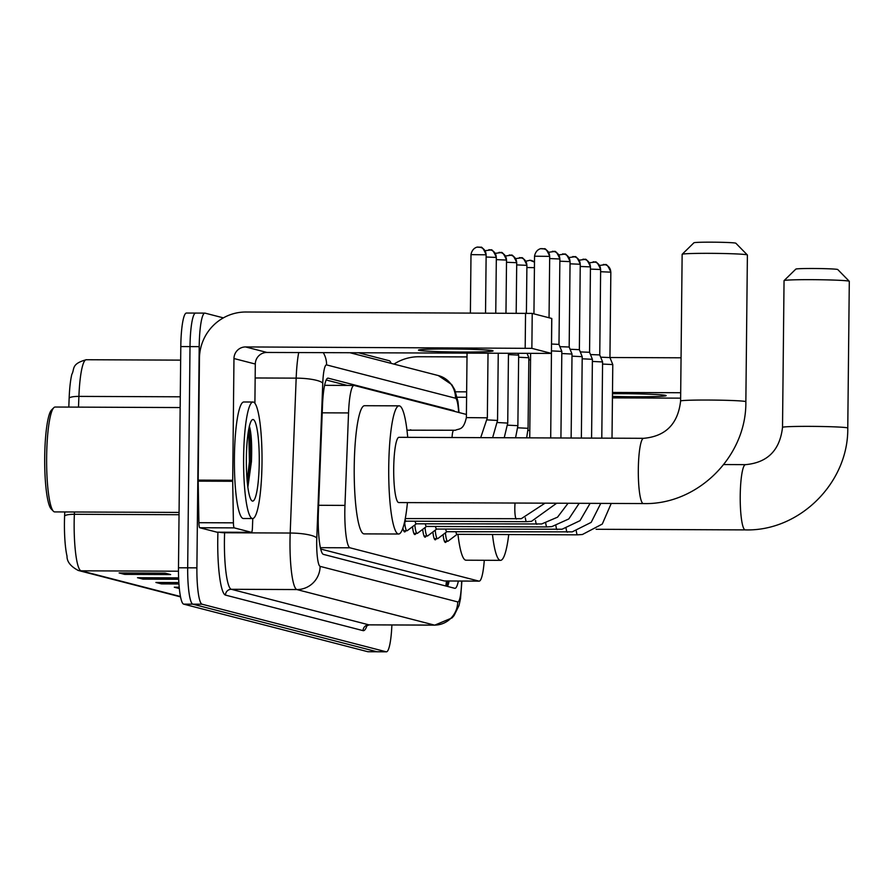 <?xml version="1.0" encoding="UTF-8"?>
<svg xmlns="http://www.w3.org/2000/svg" width="894" height="894" viewBox="0 0 894 894"><rect width="100%" height="100%" fill="white"/><g stroke="black" fill="none" stroke-linecap="round" stroke-linejoin="round"><path stroke-width="1.34" d="M410.022 430.193A18.64 2.95 -89.8 0 1 410.625 429.813A18.64 2.95 -89.8 0 1 411.218 430.204M466.411 414.447L354.27 385.47A34.955 5.532 90.2 0 0 354.046 385.448A34.955 5.532 90.2 0 0 348.537 412.927L344.961 505.401A34.955 5.532 90.2 0 0 344.816 511.446A34.955 5.532 90.2 0 0 349.967 547.798L478.916 581.111A34.955 5.532 90.2 0 0 479.128 581.145A34.955 5.532 90.2 0 0 484.28 560.281M320.689 549.028L444.318 580.966L479.128 581.145M405.708 530.757A18.64 2.95 -89.8 0 1 404.68 531.919A18.64 2.95 -89.8 0 1 402.903 528.041M415.9 533.383A18.64 2.95 -89.8 0 1 414.872 534.545A18.64 2.95 -89.8 0 1 412.503 526.7M426.092 536.02A18.64 2.95 -89.8 0 1 425.063 537.182A18.64 2.95 -89.8 0 1 422.694 529.337M436.283 538.657A18.64 2.95 -89.8 0 1 435.255 539.82A18.64 2.95 -89.8 0 1 432.886 531.975M446.475 541.283A18.64 2.95 -89.8 0 1 445.447 542.446A18.64 2.95 -89.8 0 1 443.078 534.601M454.577 411.385A34.955 5.532 90.2 0 0 453.593 410.558L328.221 378.173A34.955 5.532 90.2 0 0 327.997 378.151A34.955 5.532 90.2 0 0 322.488 405.63L318.376 511.971A34.955 5.532 90.2 0 0 318.23 518.017A34.955 5.532 90.2 0 0 323.382 554.369L454.722 588.297A34.955 5.532 90.2 0 0 454.945 588.33A34.955 5.532 90.2 0 0 458.354 581.055M391.885 624.973A34.955 5.532 -89.8 0 1 386.398 651.815A34.955 5.532 -89.8 0 1 386.174 651.782L202.044 604.21A34.955 5.532 -89.8 0 1 196.892 567.858L199.206 346.648A34.955 5.532 -89.8 0 1 204.871 313.112A34.955 5.532 -89.8 0 1 205.095 313.146L223.377 317.873M358.673 352.828L389.225 360.718A34.955 5.532 -89.8 0 1 391.114 363.355M386.398 651.815L377.19 651.771A34.955 5.532 -89.8 0 1 376.977 651.748L192.836 604.176A34.955 5.532 -89.8 0 1 187.684 567.824L190.009 346.615A34.955 5.532 -89.8 0 1 195.663 313.079A34.955 5.532 -89.8 0 1 195.887 313.112M449.146 581.011A34.955 5.532 -89.8 0 1 447.525 586.442M326.209 379.995L347.196 385.415M74.448 511.983L74.358 514.285A46.611 7.375 90.2 0 0 74.157 522.342A46.611 7.375 90.2 0 0 81.03 570.819A11.656 11.499 104.5 0 1 78.236 570.45C70.615 566.416 66.871 561.633 67.016 556.124A38.218 6.046 -89.8 0 1 64.435 522.644A38.218 6.046 -89.8 0 1 64.603 516.028L64.759 511.949M195.663 313.079L186.466 313.045A34.955 5.532 -89.8 0 0 180.8 346.57L178.487 567.779A34.955 5.532 -89.8 0 0 183.639 604.132L367.769 651.704A34.955 5.532 -89.8 0 0 367.993 651.737L377.19 651.771A34.955 5.532 -89.8 0 1 376.977 651.748L192.836 604.176A34.955 5.532 -89.8 0 1 187.684 567.824L190.009 346.615A34.955 5.532 -89.8 0 1 195.663 313.079L204.871 313.112M133.307 573.02L126.233 574.25A9.32 9.197 104.5 0 1 124.624 574.384L170.653 574.574L165.133 573.143L119.114 572.953L124.624 574.384M151.701 577.77L144.627 578.999A9.32 9.197 104.5 0 1 143.018 579.133L178.666 579.278M178.61 577.882L137.508 577.714L143.018 579.133M170.106 582.519L163.021 583.748A9.32 9.197 104.5 0 1 161.423 583.894L178.934 583.961M178.834 582.553L155.902 582.463L161.423 583.894M179.191 587.235L174.296 587.213L179.314 588.509M69.151 398.132A38.218 6.046 -89.8 0 1 71.833 374.34C74.85 368.931 70.917 363.914 86.26 359.734A46.611 7.375 90.2 0 0 78.907 396.388A11.656 2.447 -177.8 0 0 69.151 398.132L68.804 407.094M492.594 350.66A37.291 1.475 -179.4 0 0 452.833 349.006A37.291 1.475 -179.4 0 0 418.493 350.124A37.291 1.475 -179.4 0 0 418.962 350.359A37.291 1.475 -179.4 0 0 458.723 352.012A37.291 1.475 -179.4 0 0 493.063 350.906A37.291 1.475 -179.4 0 0 492.594 350.66M252.778 518.531L252.432 527.751A5.822 0.916 90.2 0 1 251.505 532.332L216.996 532.187A5.822 0.916 -89.8 0 1 216.996 532.187A5.822 0.916 -89.8 0 1 216.951 532.187L251.471 532.321A5.822 0.916 90.2 0 0 251.505 532.332L234.273 527.885L199.753 527.739A5.822 0.916 -89.8 0 1 198.904 522.699L198.177 481.14A5.822 0.916 -89.8 0 1 198.177 480.123L199.451 358.382A46.611 45.985 104.5 0 1 245.962 312.006L532.221 313.414L531.863 348.347L245.593 346.939A11.656 11.499 -75.5 0 0 233.971 358.528L232.697 480.268A5.822 0.916 90.2 0 0 232.697 481.285L233.412 522.834A5.822 0.916 90.2 0 0 234.273 527.885M216.951 532.187L199.753 527.739M254.902 403.228L255.304 364.037A11.656 11.499 -75.5 0 1 266.937 352.448L551.43 353.421L551.721 318.454L532.221 313.414M551.352 353.387L531.863 348.347M179.057 512.418L54.69 511.904A52.433 8.292 -89.8 0 1 53.372 511.223L51.137 508.909A50.109 7.923 -89.8 0 1 44.7 457.415A50.109 7.923 -89.8 0 1 51.539 410L53.796 407.709A52.433 8.292 -89.8 0 1 55.126 407.038L180.163 407.552M53.372 511.223A52.433 8.292 -89.8 0 1 46.633 457.337A52.433 8.292 -89.8 0 1 53.796 407.709M262.009 462.656A58.266 9.219 -89.8 0 1 252.566 518.542A58.266 9.219 -89.8 0 1 243.615 457.907A58.266 9.219 -89.8 0 1 253.047 402.021A58.266 9.219 -89.8 0 1 262.009 462.656M252.566 518.542L243.358 518.509A58.266 9.219 -89.8 0 1 234.407 457.873A58.266 9.219 -89.8 0 1 243.838 401.987L253.047 402.021M246.364 458.622A40.789 6.448 -89.8 0 1 251.94 420.024A40.789 6.448 -89.8 0 1 259.249 461.952A40.789 6.448 -89.8 0 1 251.605 500.539A40.789 6.448 -89.8 0 1 246.364 458.622M247.862 487.241L251.438 461.639C252.052 445.424 251.438 433.881 249.605 427.008L250.834 461.695L247.649 485.621M247.18 481.073L249.404 461.695L248.7 429.489M682.167 254.287L693.934 242.777A20.975 0.827 0.6 0 1 713.647 242.185A20.975 0.827 0.6 0 1 735.594 243.123A20.975 0.827 0.6 0 1 735.851 243.224L747.362 254.969A32.631 1.296 -179.4 0 0 746.982 254.812A32.631 1.296 -179.4 0 0 712.831 253.36A32.631 1.296 -179.4 0 0 682.167 254.287A32.631 1.296 -179.4 0 0 682.144 254.332L680.602 401.026A32.631 1.296 0.6 0 1 710.652 400.054A32.631 1.296 0.6 0 1 745.451 401.507A32.631 1.296 0.6 0 1 745.853 401.719L747.395 255.013A32.631 1.296 -179.4 0 0 747.362 254.969M643.803 438.339A32.631 5.163 90.2 0 0 643.602 438.317L398.992 437.311A32.631 5.163 90.2 0 0 393.706 468.601A32.631 5.163 90.2 0 0 398.724 502.562L643.334 503.568C697.678 505.177 746.68 456.331 745.853 401.719M407.44 502.596A64.089 10.136 -89.8 0 1 398.59 534.02A64.089 10.136 -89.8 0 1 388.734 467.327A64.089 10.136 -89.8 0 1 399.115 405.842A64.089 10.136 -89.8 0 1 407.72 437.345M398.59 534.02L364.07 533.886A64.089 10.136 -89.8 0 1 354.225 467.182A64.089 10.136 -89.8 0 1 364.607 405.708L399.115 405.842M784.072 280.604L795.839 269.105A20.975 0.827 0.6 0 1 815.551 268.513A20.975 0.827 0.6 0 1 837.51 269.44A20.975 0.827 0.6 0 1 837.756 269.541L849.278 281.297A32.631 1.296 -179.4 0 0 848.887 281.129A32.631 1.296 -179.4 0 0 814.747 279.688A32.631 1.296 -179.4 0 0 784.072 280.604A32.631 1.296 -179.4 0 0 784.049 280.66L782.518 427.354A32.631 1.296 0.6 0 1 812.568 426.382A32.631 1.296 0.6 0 1 847.356 427.835A32.631 1.296 0.6 0 1 847.769 428.036L849.3 281.342A32.631 1.296 -179.4 0 0 849.278 281.297M508.742 534.556A64.089 10.136 -89.8 0 1 500.495 560.348A64.089 10.136 -89.8 0 1 492.471 534.489M500.495 560.348L465.986 560.203A64.089 10.136 -89.8 0 1 457.963 534.344M551.475 348.716L550.704 437.937M406.234 521.101A10.482 1.654 -89.8 0 1 406.032 521.18A10.482 1.654 -89.8 0 1 405.105 519.369M551.609 350.895L561.823 351.409L560.918 437.982M551.531 344.022L558.985 344.402L561.823 351.409M416.414 523.728A10.482 1.654 -89.8 0 1 416.224 523.806A10.482 1.654 -89.8 0 1 415.14 521.213M416.325 523.806L407.318 530.634A17.478 2.76 -89.8 0 1 406.982 530.757A17.478 2.76 -89.8 0 1 404.658 522.297M561.801 353.532L572.015 354.046L571.132 438.015M559.89 346.648L569.176 347.028L572.015 354.046M426.606 526.365A10.482 1.654 -89.8 0 1 426.416 526.443A10.482 1.654 -89.8 0 1 425.332 523.839M426.505 526.443L417.509 533.271A17.478 2.76 -89.8 0 1 417.174 533.394A17.478 2.76 -89.8 0 1 414.85 524.923M571.992 356.158L582.206 356.672L581.357 438.06M570.081 349.275L579.368 349.666L582.206 356.672M436.797 529.002A10.482 1.654 -89.8 0 1 436.596 529.069A10.482 1.654 -89.8 0 1 435.523 526.477M436.697 529.069L427.701 535.897A17.478 2.76 -89.8 0 1 427.366 536.031A17.478 2.76 -89.8 0 1 425.03 527.561M582.184 358.796L592.398 359.31L591.571 438.105M580.273 351.912L589.559 352.292L592.398 359.31M446.989 531.628A10.482 1.654 -89.8 0 1 446.788 531.707A10.482 1.654 -89.8 0 1 445.715 529.114M446.888 531.707L437.892 538.534A17.478 2.76 -89.8 0 1 437.557 538.657A17.478 2.76 -89.8 0 1 435.222 530.187M592.376 361.433L602.59 361.947L601.785 438.149M590.465 354.549L599.751 354.929L602.59 361.947M457.18 534.266A10.482 1.654 -89.8 0 1 456.979 534.333A10.482 1.654 -89.8 0 1 455.906 531.74M457.08 534.344L448.084 541.161A17.478 2.76 -89.8 0 1 447.749 541.295A17.478 2.76 -89.8 0 1 445.413 532.824M602.567 364.059L612.781 364.573L612.01 438.183M600.656 357.175L609.943 357.566L612.781 364.573M508.451 354.605L518.665 355.119L517.872 425.723M518.643 357.242L528.857 357.756L528.063 428.349M528.835 359.869L530.544 359.891M612.446 396.388A37.291 1.475 -179.4 0 0 666.153 395.617A37.291 1.475 -179.4 0 0 665.684 395.383A37.291 1.475 -179.4 0 0 612.468 393.729M393.975 364.104A46.611 45.985 104.5 0 1 419.062 356.728L467.014 356.918M609.943 357.511L681.06 357.801M680.692 392.734L612.491 392.455M466.646 391.851L455.594 391.807M680.636 398.154L612.435 397.875M466.59 397.271L457.169 397.238M318.633 505.289L344.961 505.401M446.43 580.999A34.955 34.486 104.5 0 1 445.76 585.983M320.376 547.676L349.967 547.798M322.209 412.827L348.537 412.927M444.318 580.966L478.916 581.111M458.678 412.447A23.3 3.688 90.2 0 0 455.493 398.21L326.589 364.908A23.3 3.688 90.2 0 0 322.768 383.213L316.789 538.11A23.3 3.688 90.2 0 0 316.688 542.133A23.3 3.688 90.2 0 0 320.119 566.371L457.717 601.919A23.3 3.688 90.2 0 0 461.617 581.066M461.907 581.066L460.522 598.589L459.013 605.506L454.051 615.597L452.029 617.91L434.752 625.141A46.611 7.375 -89.8 0 1 434.462 625.107L296.864 589.559A46.611 7.375 -89.8 0 1 290.002 541.093A46.611 7.375 -89.8 0 1 290.192 533.036L224.606 532.757A46.611 7.375 90.2 0 0 224.416 540.814A46.611 7.375 90.2 0 0 231.289 589.291L368.876 624.839A46.611 7.375 90.2 0 0 369.177 624.872L366.216 626.068L366.629 625.286M367.043 625.409A52.433 8.292 -89.8 0 1 363.065 630.639L225.467 595.091A5.822 5.744 104.5 0 1 231.289 589.291L296.864 589.559A23.3 22.998 -75.5 0 0 320.119 566.371M225.467 595.091A52.433 8.292 -89.8 0 1 217.745 540.557A52.433 8.292 -89.8 0 1 217.935 532.187M199.206 346.648L180.8 346.57M196.892 567.858L178.487 567.779M202.044 604.21L183.639 604.132M386.174 651.782L367.769 651.704M316.789 538.11A23.3 4.906 -177.8 0 0 290.192 533.036L296.171 378.14L255.159 377.972M322.768 383.213A23.3 4.906 -177.8 0 0 296.171 378.14A46.611 7.375 -89.8 0 1 298.708 352.582M224.629 532.221L224.606 532.757A5.822 1.229 2.2 0 1 219.466 532.198M457.717 601.919A23.3 22.998 -75.5 0 1 434.462 625.107L368.876 624.839A5.822 5.744 104.5 0 0 363.065 630.639M455.493 398.21A23.3 22.998 -75.5 0 0 438.306 375.558L350.191 352.795M326.589 364.908A23.3 22.998 -75.5 0 0 323.293 352.683M451.347 410.558L453.593 410.558M64.603 516.028A11.656 2.447 -177.8 0 1 74.358 514.285L179.035 514.721M180.275 396.802L78.907 396.388L78.493 407.128M178.476 571.21L81.03 570.819L180.432 596.499M179.258 587.95L176.453 587.224M163.021 583.748L158.059 582.475M144.627 578.999L139.665 577.714M126.233 574.25L121.271 572.965M266.937 352.448L245.593 346.939M255.304 364.037L233.971 358.528M198.177 480.123L232.697 480.268M525.18 348.09L525.549 313.157M232.697 481.285L198.177 481.14M198.904 522.699L233.412 522.834M249.761 452.789A46.611 7.375 -89.8 0 1 249.806 462.142A46.611 7.375 -89.8 0 1 249.236 477.351M680.602 401.026C677.987 423.924 665.65 436.35 643.602 438.317A32.631 5.163 90.2 0 0 638.316 469.618A32.631 5.163 90.2 0 0 643.121 503.546A32.631 5.163 90.2 0 0 643.334 503.568M745.719 464.668A32.631 5.163 90.2 0 0 745.507 464.645A32.631 5.163 90.2 0 0 740.221 495.935A32.631 5.163 90.2 0 0 745.037 529.874A32.631 5.163 90.2 0 0 745.238 529.896C799.582 531.505 848.585 482.659 847.769 428.036M534.634 256.209L549.598 256.366M542.189 248.666A7.577 7.476 104.5 0 1 549.598 256.265M516.453 519.034A10.482 1.654 -89.8 0 1 516.419 519.034A10.482 1.654 -89.8 0 1 514.81 508.127A10.482 1.654 -89.8 0 1 515.067 503.043M549.665 258.556L559.778 258.992M552.38 251.303A7.577 7.476 104.5 0 1 559.789 258.902M556.683 503.21L531.472 521.336L526.611 521.671A10.482 1.654 -89.8 0 1 526.611 521.671A10.482 1.654 -89.8 0 1 525.348 517.861M559.856 261.193L569.97 261.629M562.572 253.93A7.577 7.476 104.5 0 1 569.97 261.529M536.836 524.297A10.482 1.654 -89.8 0 1 536.802 524.309A10.482 1.654 -89.8 0 1 535.54 520.487M570.048 263.819L580.161 264.255M572.763 256.567A7.577 7.476 104.5 0 1 580.161 264.166M579.189 503.311L568.819 518.933L551.855 526.6L546.994 526.935A10.482 1.654 -89.8 0 1 546.994 526.935A10.482 1.654 -89.8 0 1 545.731 523.124M580.24 266.457L590.353 266.893M582.955 259.193A7.577 7.476 104.5 0 1 590.353 266.792M557.219 529.572A10.482 1.654 -89.8 0 1 557.186 529.572A10.482 1.654 -89.8 0 1 555.912 525.75M590.431 269.094L600.544 269.519M593.147 261.83A7.577 7.476 104.5 0 1 600.544 269.429M567.411 532.198A10.482 1.654 -89.8 0 1 567.366 532.198A10.482 1.654 -89.8 0 1 566.103 528.388M600.623 271.72L610.736 272.156M603.338 264.468A7.577 7.476 104.5 0 1 610.736 272.067M611.25 503.434L602.288 524.052L582.419 534.5L577.558 534.836A10.482 1.654 -89.8 0 1 577.558 534.836A10.482 1.654 -89.8 0 1 576.295 531.025M471.093 254.645L486.045 254.801M478.648 247.113A7.577 7.476 104.5 0 1 486.045 254.712M452.051 437.524A10.482 1.654 -89.8 0 1 453.616 430.383A10.482 1.654 -89.8 0 1 453.649 430.383A10.482 1.654 -89.8 0 1 453.683 430.383M466.422 417.61L487.297 417.822M486.124 257.003L496.237 257.438M488.839 249.739A7.577 7.476 104.5 0 1 496.237 257.338M487.264 419.889L497.489 420.459M496.315 259.629L506.429 260.065M499.031 252.376A7.577 7.476 104.5 0 1 506.429 259.975M497.455 422.527L507.68 423.086M506.507 262.266L516.62 262.702M509.222 255.013A7.577 7.476 104.5 0 1 516.62 262.601M507.647 425.164L517.928 425.678L515.559 437.792M516.698 264.903L526.812 265.339M519.414 257.64A7.577 7.476 104.5 0 1 526.812 265.239M517.838 427.79L528.108 428.315L526.655 437.837M526.879 267.529L534.422 267.664M529.606 260.277A7.577 7.476 104.5 0 1 534.478 262.143M528.03 430.427L529.807 430.45M447.916 581.011L446.821 586.263M324.611 385.325L354.046 385.448M434.752 625.141L369.177 624.872M459.024 412.536L457.974 401.596L454.688 389.605L451.693 384.565L438.306 375.558M180.51 596.879L78.236 570.45M86.26 359.734L180.655 360.126M551.43 353.421L551.799 318.499M782.518 427.354C779.892 450.252 767.555 462.679 745.507 464.645L723.738 464.556M596.13 529.282L745.238 529.896M533.942 313.861L534.545 256.153C535.987 248.308 542.591 248.387 541.183 248.722L544.01 248.901C545.262 247.862 547.15 250.342 549.687 256.31L549.05 317.761M545.027 503.166L521.28 518.699L405.261 518.576M529.729 437.848L530.611 353.532M548.57 252.276L554.202 251.538C555.442 250.499 557.342 252.968 559.879 258.947L558.985 344.402M406.032 521.18L526.611 521.671M406.133 521.18L404.457 522.442M558.761 254.913L564.393 254.164C565.634 253.136 567.534 255.606 570.07 261.584L569.176 347.028M568.059 503.255L557.554 517.168L541.663 523.962L416.224 523.806M406.982 530.757L403.663 530.745M568.953 257.539L574.585 256.801C575.825 255.762 577.725 258.232 580.262 264.211L579.368 349.666M426.416 526.443L546.994 526.935M417.174 533.394L413.855 533.383M579.144 260.176L584.777 259.428C586.017 258.4 587.917 260.869 590.453 266.848L589.559 352.303M590.085 503.356L580.027 520.666L562.047 529.237L436.596 529.069M427.366 536.031L424.035 536.009M589.336 262.802L594.968 262.065C596.209 261.026 598.108 263.495 600.645 269.474L599.751 354.929M600.768 503.389L591.18 522.375L572.227 531.863L446.788 531.707M437.557 538.657L434.227 538.646M599.528 265.44L605.149 264.702C606.4 263.663 608.289 266.133 610.837 272.111L609.943 357.566M456.979 534.333L577.558 534.836M447.749 541.295L444.419 541.272M470.389 312.934L470.993 254.6C472.445 246.755 479.05 246.822 477.642 247.157L480.469 247.347C481.71 246.308 483.609 248.778 486.146 254.756L485.531 312.989M406.971 430.182L455.448 430.249C459.36 428.282 463.36 430.763 466.377 417.565L467.048 353.275M488.023 353.353L487.353 417.789L480.704 437.647M485.029 250.722L490.661 249.974C491.901 248.945 493.801 251.415 496.338 257.394L495.757 313.034M498.249 353.398L497.545 420.415L492.628 437.691M495.22 253.348L500.852 252.611C502.093 251.572 503.992 254.041 506.529 260.02L505.97 313.079M508.462 353.443L507.736 423.052L504.227 437.747M505.412 255.986L511.033 255.237C512.284 254.209 514.173 256.679 516.721 262.657L516.184 313.123M517.995 353.476L518.665 355.119M515.603 258.623L521.224 257.874C522.476 256.835 524.365 259.316 526.912 265.283L526.41 313.168M527.136 353.521L528.846 357.756M525.795 261.249L529.974 260.277L534.478 262.11"/></g></svg>
